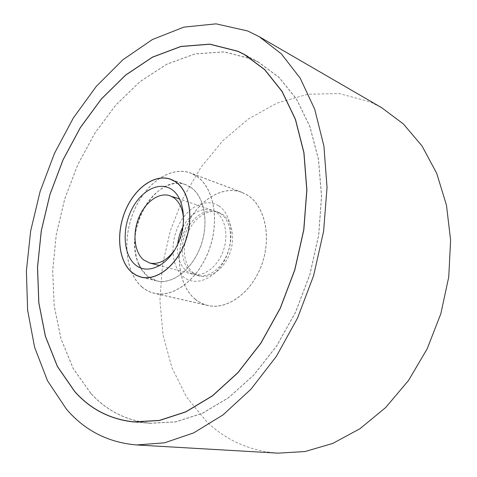 <?xml version="1.0" encoding="UTF-8"?>
<svg xmlns="http://www.w3.org/2000/svg" width="477" height="477" viewBox="0 0 477 477"><rect width="100%" height="100%" fill="white"/><g stroke="black" fill="none" stroke-linecap="round" stroke-linejoin="round"><path stroke-width="0.36" stroke-dasharray="2.38 1.79" d="M277.948 453.15C249.942 450.932 226.211 440.456 206.768 421.722L186.507 396.977L171.869 367.576L163.021 334.973L159.92 300.498L162.424 265.391L170.301 230.773L183.263 197.74L200.942 167.355L222.902 140.691L248.571 118.862L277.226 102.996L307.915 94.225L339.421 93.587L370.235 101.917L381.683 107.707M90.749 393.358L73.202 368.578L60.99 338.903L54.169 305.799L52.649 270.638L56.238 234.654L64.687 199.004L77.691 164.774L94.899 133.047L115.875 104.928L140.077 81.561L166.831 64.133L195.236 53.841L224.154 51.832L252.196 59.047L258.677 62.26L279.063 77.346L296.473 98.93L309.931 126.566L318.535 159.401L321.599 196.142L318.737 235.137L309.949 274.46L295.621 312.125L276.529 346.242L253.722 375.214L228.453 397.878L202.004 413.535L175.578 421.948L150.255 423.314C126.56 420.839 106.729 410.852 90.749 393.358M142.063 287.106C125.236 272.778 122.106 238.995 133.804 211.287C145.324 183.49 170.414 165.483 190.561 173.002L195.88 175.661C213.392 186.412 220.082 219.325 209.415 249.089C198.927 278.926 173.872 298.137 154.417 293.367C149.861 292.306 145.741 290.219 142.063 287.106M195.415 299.443C178.338 285.675 174.57 253.579 185.821 227.487C196.876 201.306 221.686 184.754 241.869 192.303L247.199 194.932C264.795 205.474 271.932 236.652 261.837 264.532C251.922 292.484 227.362 310.271 207.865 305.524C203.297 304.463 199.147 302.436 195.415 299.443M90.791 393.269L73.255 368.506L61.044 338.849L54.223 305.763L52.703 270.62L56.292 234.654L64.741 199.016L77.739 164.803L94.935 133.095L115.899 104.994L140.095 81.639L166.831 64.222L195.218 53.937L224.124 51.933L252.148 59.148L258.606 62.344L278.979 77.423L296.384 98.995L309.835 126.62L318.433 159.431L321.498 196.16L318.642 235.131L309.859 274.436L295.537 312.077L276.451 346.177L253.663 375.137L228.405 397.782L201.962 413.428L175.554 421.841L150.243 423.2C126.572 420.726 106.753 410.745 90.791 393.269M190.389 187.026L185.571 184.605C169.532 178.833 149.474 193.298 140.321 215.699C131.026 238.023 133.798 265.033 147.321 276.207L151.752 279.123L156.647 280.929C172.239 284.948 192.279 269.72 200.769 246.013C209.409 222.365 204.365 195.91 190.389 187.026M142.104 287.011C125.308 272.713 122.178 238.989 133.858 211.329C145.36 183.573 170.408 165.597 190.52 173.097L195.832 175.757C213.314 186.495 219.992 219.348 209.343 249.066C198.873 278.854 173.855 298.024 154.435 293.26C149.885 292.204 145.777 290.123 142.104 287.011M195.457 299.353C178.41 285.616 174.648 253.573 185.875 227.523C196.912 201.383 221.68 184.861 241.827 192.392L247.158 195.021C264.723 205.551 271.842 236.675 261.766 264.508C251.862 292.413 227.35 310.163 207.883 305.423C203.321 304.368 199.183 302.34 195.457 299.353M140.632 267.985L147.369 276.117L156.665 280.828C172.227 284.841 192.225 269.642 200.704 245.983C209.325 222.389 204.287 195.987 190.347 187.121L185.529 184.706C156.373 172.716 123.108 229.908 138.318 263.215M193.507 273.005C184.015 265.725 181.612 247.802 187.783 232.931C193.847 218.013 207.555 208.562 218.597 212.36L222.431 214.256C232.096 220.523 235.537 238.172 229.717 253.609C223.987 269.094 210.333 278.914 199.499 275.962L193.507 273.005M220.404 213.565C230.069 219.837 233.503 237.528 227.666 253.001C221.93 268.521 208.264 278.377 197.43 275.426L191.438 272.462C181.946 265.17 179.561 247.211 185.738 232.305C191.814 217.351 205.533 207.871 216.576 211.669L220.404 213.565M218.776 205.873C231.774 214.072 235.143 239.472 225.21 259.124C215.467 278.908 195.731 286.91 183.788 277.173C171.69 267.716 169.532 243.914 178.547 225.508C187.378 206.982 205.915 197.383 218.776 205.873M183.585 220.398C183.609 231.148 180.646 241.004 174.707 249.972M182.965 226.825C190.979 213.046 200.638 207.471 211.949 210.089L215.777 211.985C225.436 218.275 228.847 236.049 222.98 251.612C217.214 267.221 203.53 277.149 192.696 274.197L186.704 271.228C179.793 265.29 176.8 256.304 177.724 244.26M241.869 192.303L190.561 173.002M207.865 305.524L154.417 293.367M258.677 62.26L244.355 54.42M150.255 423.314L133.983 421.966M185.571 184.605L170.569 179.197M156.647 280.929L141.144 277.179M258.606 62.344L248.219 56.662M150.243 423.2L138.443 422.223M241.827 192.392L190.52 173.097M185.529 184.706L172.567 180.032M199.499 275.962L197.43 275.426M192.696 274.197L159.706 265.623M211.949 210.089L179.692 199.064M173.533 196.959L169.895 195.719M218.597 212.36L216.576 211.669M156.665 280.828L143.273 277.584M207.883 305.423L154.435 293.26"/><path stroke-width="0.72" d="M247.593 30.939L216.087 23.85L183.836 27.129L152.378 39.555L122.911 59.75L96.342 86.319L73.357 117.932L54.479 153.355L40.122 191.426L30.653 231.017L26.39 271.008L27.624 310.193L34.606 347.274L47.515 380.783L66.363 409.063C84.751 430.582 108.19 442.543 136.684 444.963L164.571 442.805L193.71 432.883L222.938 414.954L250.932 389.238L276.272 356.486L297.57 318.004L313.633 275.569L323.603 231.303L327.031 187.449L323.925 146.165L314.731 109.281L300.212 78.21L281.364 53.877L259.273 36.711L247.593 30.939M74.728 391.617L57.383 366.491L45.387 336.398L38.798 302.847L37.492 267.198L41.284 230.713L49.906 194.538L63.047 159.777L80.363 127.52L101.422 98.876L125.689 75.008L152.479 57.115L180.902 46.436L209.838 44.14L237.874 51.212L244.355 54.42L264.717 69.564L282.086 91.357L295.472 119.357L303.968 152.7L306.884 190.084L303.837 229.813L294.828 269.922L280.255 308.357L260.913 343.19L237.88 372.781L212.42 395.934L185.821 411.925L159.318 420.541L133.983 421.966C110.306 419.48 90.558 409.361 74.728 391.617M259.273 36.711L381.683 107.707L403.387 123.96L422.062 146.01L436.717 173.366L446.466 205.17L450.61 240.205L448.75 276.97L440.826 313.765L427.171 348.836L408.467 380.545L385.708 407.501L360.052 428.668L332.749 443.425L305.018 451.54L277.948 453.15L136.684 444.963M237.826 51.313L209.808 44.242L180.89 46.537L152.479 57.204L125.701 75.086L101.446 98.942L80.398 127.568L63.095 159.807L49.954 194.55L41.338 230.707L37.552 267.18L38.852 302.806L45.446 336.345L57.431 366.419L74.77 391.528C90.588 409.254 110.318 419.361 133.971 421.853L159.294 420.428L185.786 411.824L212.366 395.838L237.814 372.704L260.836 343.124L280.166 308.309L294.732 269.893L303.742 229.807L306.789 190.102L303.867 152.735L295.376 119.405L281.996 91.423L264.634 69.648L244.278 54.509L237.826 51.313M131.855 272.427C118.403 261.128 115.792 233.73 125.195 211.025C134.454 188.242 154.554 173.437 170.569 179.197L175.375 181.618C189.297 190.556 194.222 217.411 185.452 241.487C176.83 265.635 156.7 281.197 141.144 277.179L136.261 275.366L131.855 272.427M175.327 181.719L170.527 179.292C154.548 173.55 134.49 188.326 125.248 211.061C115.869 233.724 118.475 261.062 131.896 272.331L136.297 275.265L141.162 277.077C156.689 281.09 176.776 265.552 185.38 241.463C194.133 217.434 189.226 190.633 175.327 181.719M138.318 263.215L140.632 267.985M174.707 249.972C166.926 260.508 158.585 264.854 149.689 263.024L143.738 259.995C134.371 252.47 132.302 233.658 138.712 217.923C145.026 202.135 158.895 191.933 169.895 195.719L173.706 197.639C179.865 202.135 183.156 209.719 183.585 220.398M171.642 189.399C184.545 197.758 187.527 224.44 177.235 245.297C167.129 266.297 147.214 274.979 135.456 264.914C123.537 255.141 121.802 230.206 131.097 210.745C140.22 191.164 158.895 180.729 171.642 189.399M177.724 244.26C178.362 238.112 180.109 232.305 182.965 226.825M248.219 56.662L244.278 54.509M138.443 422.223L133.971 421.853M172.567 180.032L170.527 179.292M159.706 265.623L149.689 263.024M179.692 199.064L173.533 196.959M143.273 277.584L141.162 277.077"/></g></svg>
